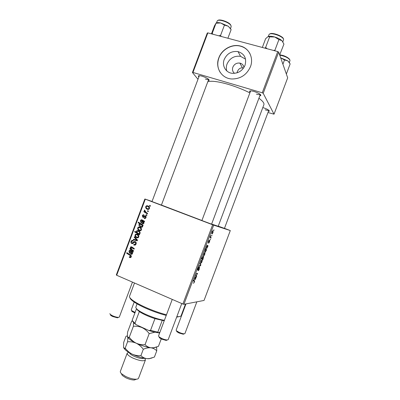 <?xml version="1.0" encoding="UTF-8"?>
<svg xmlns="http://www.w3.org/2000/svg" width="400" height="400" viewBox="0 0 400 400"><rect width="100%" height="100%" fill="white"/><g stroke="black" fill="none" stroke-linecap="round" stroke-linejoin="round"><path stroke-width="0.6" d="M226.765 70.9C226.095 68.64 226.19 66.34 227.045 64C229.835 58.13 234.34 55.575 240.56 56.345L245.545 59.14M243.95 67.46C243.535 65.11 242.165 63.65 239.84 63.09C236.62 62.76 234.29 64.115 232.86 67.15C232.05 69.68 232.605 71.745 234.51 73.34M243.455 68.19L242.52 67.915C240.28 67.655 238.56 68.9 237.355 71.65L237.005 72.845M245.025 65.285C246.825 58.35 244.49 53.79 238.025 51.6C231.68 50.835 227.08 53.45 224.225 59.45C221.68 65.735 225.855 72.86 232.46 73.33C238.305 73.47 242.495 70.79 245.025 65.285M250.45 66.7C253.955 57.92 248.99 47.965 240.29 46.005C231.91 43.73 221.83 49.35 218.825 57.835C214.87 67.545 221.53 78.555 231.845 78.98C240.525 78.965 246.725 74.875 250.45 66.7M250.08 53.925C248.02 49.92 244.775 47.325 240.355 46.14C231.985 43.865 221.91 49.48 218.905 57.96C217.045 63.27 217.52 68.145 220.33 72.585M262.81 107.575L263.3 107.715C267.275 109.07 269.28 110.225 269.31 111.19L268.395 111.42M265.17 109.825C267.04 110.37 268.24 110.51 268.775 110.25M198.855 76.975L198.295 76.125C198.465 75.515 199.78 75.55 202.235 76.225C206.765 77.785 209.08 79.175 209.185 80.395L208.21 80.655M205.355 79.055C207.12 79.555 208.225 79.65 208.67 79.34M250.11 92.25L249.54 91.375C249.77 90.68 251.315 90.72 254.17 91.505C258.62 93.01 260.84 94.35 260.835 95.52L259.82 95.82M256.395 94.125C258.5 94.72 259.81 94.82 260.315 94.43M211.585 224.17L201.9 220.53M161.415 205.105L152 201.57M224.445 228.39L218.255 226.15M201.915 220.495L161.435 205.05M249.875 92.88C243.095 89.48 235.875 86.64 228.22 84.355C218.21 81.51 211.405 80.63 207.81 81.725M210.455 239.37L210.235 239.96L210.255 239.29M211.955 235.375L211.735 235.965L211.755 235.295M208.6 243.295L209.545 241.13L208.335 242.685L208.485 241.37L209.33 240.085L208.495 242.045L209.71 240.49L209.505 241.95L208.58 243.285M206.345 250.315L205.15 252.255L204.87 251.97L205.045 250.515L205.59 249.605L205.14 249.12L205.365 248.515L206.57 249.715L206.345 250.315M199.355 268.965C198.89 270.155 198.485 270.74 198.14 270.725L199.42 267.83L197.665 270.125L197.83 268.51L198.975 266.85L197.81 269.47L199.55 267.165L199.19 268.895M202.06 261.775L201.065 263.16L200.765 262.895L201.02 261.23L202.035 259.875L202.305 260.13L201.93 261.725M196.76 275.825L196.535 276.425L195.585 275.755L196.835 273.15L197.565 273.68L197.34 274.28L196.61 273.755L196.29 274.215L196.14 275.26L196.76 275.825L195.72 275.395M193.595 283.33L194.335 281.505L193.255 280.735L193.485 280.13L194.61 280.98L194.405 282.135L193.465 283.275M183.92 304.315L204.045 300.44L230.3 230.56L213.67 225.145L183.92 304.315L182.875 304.02L212.655 224.77L213.67 225.145M196.09 277.61L194.895 279.92L195.44 277.345L194.86 278.03L194.495 279.575L194.725 277.985L195.54 276.66L196.32 276.995L196.09 277.61L195.43 277.335M203.01 259.185L202.815 259.705L201.57 258.61L201.8 258.005L202.23 258.405L202.455 257.41L203.355 256.31L203.64 256.585L203.01 259.185L201.575 258.605M200.82 265.01L200.55 265.735L199.15 266.265L199.375 265.665L200.535 265.285L200.11 263.71L200.35 263.065L200.82 265.01L200.4 264.84M204.78 254.53L203.795 255.89L203.51 255.62L203.765 253.925L204.77 252.595L205.03 252.85L204.65 254.475M207.815 246.395L206.65 248.64L207.225 245.985L206.665 246.605L206.285 248.19L206.545 246.53L207.335 245.265L208.045 245.785L207.815 246.395L207.42 246.24M212.98 232.715L212.015 234.01L211.76 233.73L212.025 231.94L213.005 230.68L212.98 232.715L212.78 231.275L212.155 232.005L212.015 233.17L212.22 233.41L212.845 232.675M211.1 237.655L210.875 238.255L210.035 237.3L210.74 235.48L210.605 236.945L211.1 237.655L210.055 237.25M214.015 229.905L213.79 230.495L213.81 229.825M146.055 217.555L145.305 218.455L144.195 218.41L144.345 217.805L145.15 217.855L145.595 217.34L145.305 216.355L143.67 217.315L142.91 217.325L142.3 215.695L143.035 214.825L143.93 214.825L143.78 215.43L143.175 215.42L142.755 215.905L143.045 216.715L144.69 215.785L145.48 215.76L146.055 217.555M144.58 221.28L144.355 221.875L143.865 221.75L143.965 223.11L143.415 223.725L142.495 223.715C141.725 223.285 141.52 222.615 141.88 221.7L142.115 220.67L141.275 220.415L140.87 220.925L141.255 222.145L140.97 222.695L140.42 220.69L141.145 219.82L141.88 219.8L144.58 221.28M139.795 227.13C141.06 227.595 141.605 228.505 141.43 229.855L140.74 230.645L139.42 230.635C138.1 230.165 137.535 229.24 137.725 227.855L138.41 227.085L139.795 227.13M131.27 256.865L130.745 257.545L129.27 257.285L129.42 256.675L130.415 256.915L130.685 256.58L130.01 255.415L126.65 253.235L126.87 252.65L130.35 254.905C131.155 255.32 131.46 255.975 131.27 256.865M139.02 233.98L139.65 234.385L139.455 234.895L134.68 231.89L134.9 231.305L136.56 232.36L136.46 231.225L136.985 230.645L138.385 230.72C139.605 231.155 140.185 232.015 140.13 233.305L139.02 233.98M134.465 236.73L137.505 240.085L137.24 240.795L133.3 239.83L133.52 239.25L136.825 240.125L134.23 237.355L134.465 236.73M135.265 241.615C136.185 242.115 136.47 242.9 136.12 243.98L135.29 245.055L133.735 244.99L133.89 244.385L134.92 244.475L135.53 243.695L135.1 242.215L134.505 242.22L132.935 243.465L131.79 243.525C130.945 243.09 130.69 242.39 131.02 241.415L131.81 240.44L133.22 240.445L133.055 241.045L132.15 241.015L131.61 241.68L131.975 242.935L132.515 242.905L134.09 241.6L135.265 241.615M149.73 205.325L150.42 205.745L150.2 206.325L149.51 205.92L149.73 205.325M152.04 201.455L144.87 198.995L145.3 199.17L116.685 275.26L182.875 304.02M145.3 199.17L212.655 224.77M137.13 234.21C138.395 234.68 138.94 235.595 138.765 236.945L138.1 237.725L136.755 237.72C135.435 237.245 134.875 236.315 135.065 234.925L135.73 234.17L137.13 234.21M133.095 251.81L132.87 252.41L132.385 252.275L132.485 253.645L132.02 254.21L131.02 254.23C130.26 253.785 130.055 253.105 130.415 252.19L130.65 251.155L129.78 250.905L129.41 251.395L129.79 252.63L129.505 253.18L128.965 251.15L129.605 250.325L130.415 250.28L133.095 251.81M131.915 249.625L133.53 250.665L133.305 251.25L129.845 249.02L130.065 248.435L130.64 248.805L130.405 247.32L130.81 246.83L131.63 246.845L134.315 248.565L134.095 249.15L131.01 247.435L130.8 247.695L131.915 249.625M143.13 225.125L142.91 225.71L142.43 225.4L142.645 226.62L142.155 227.155L140.72 227.08C139.51 226.66 138.925 225.815 138.97 224.55L139.93 223.885L138.12 222.73L138.34 222.145L143.13 225.125M147.81 205.82C149.08 206.27 149.63 207.165 149.455 208.515L148.685 209.345L147.435 209.315C146.11 208.86 145.54 207.945 145.735 206.565L146.49 205.76L147.81 205.82M147.72 210.675L148.405 211.095L148.19 211.675L147.495 211.27L147.72 210.675M146.175 212.45L147.57 213.33L147.345 213.915L143.85 211.775L144.07 211.19L144.79 211.635L144.3 210.37L144.585 210.03L146.175 212.45M146.25 214.58L146.94 215.005L146.72 215.58L146.025 215.175L146.25 214.58M116.685 275.26L116.31 274.94L144.87 198.995M224.465 228.335L230.3 230.56M267.98 112.515L274.025 114.175L287.68 77.825L278.68 52.13L263.21 93.305L262.25 92.795L277.74 51.58L278.68 52.13M274.025 114.175L263.21 93.305M197.985 79.285L192.435 72.52L207.29 33.02L207.84 32.88L277.74 51.58M207.84 32.88L192.955 72.455L262.25 92.795M211.63 224.05L218.2 226.29L263.89 104.7C264.39 103.195 262.73 101.035 258.915 98.23M192.955 72.455L192.435 72.52M150.265 206.16L149.51 205.92M135.045 245.155L133.735 244.99M135.015 245.145L135.155 244.605M135.375 244.63L135.71 244.71M135.735 244.675L134.7 244.55M136.185 243.775L135.53 243.695M136.075 242.34L135.1 242.215M132.505 243.615L131.79 243.525M132.79 243.53L132.31 242.985M131.685 241.505L131.02 241.415M132.7 240.93L133.185 240.58M133.11 243.01L133.395 243.14M133.515 243.035L132.515 242.905M134.86 242.155L135.485 241.725M137.285 240.67L133.3 239.83M134.585 240.01L134.755 239.56M137.455 240.215L136.825 240.125M135.16 237.495L134.23 237.355M137.67 237.86L136.755 237.72M137.825 237.83L136.765 237.05M135.585 235.015L135.065 234.925M136.605 234.685L137.3 234.28M138.365 235.08L137.405 234.87M138.18 237.315L138.49 237.415M135.525 235.14C135.49 236.13 135.955 236.79 136.915 237.12L137.93 237.165L138.295 236.75C138.305 235.78 137.84 235.125 136.915 234.785L135.89 234.735L135.525 235.14M138.18 234.995L136.915 234.785M138.8 236.835L138.295 236.75M139.63 234.43L135.955 232.115L134.68 231.89M137.02 232.445L136.56 232.36M137.04 231.33L136.46 231.225M137.865 231.2L138.535 230.785M139.705 231.66L138.695 231.395M137.585 233.015L138.385 233.49L139.32 233.53L139.645 233.165C139.585 232.235 139.095 231.615 138.175 231.3L137.175 231.245L136.855 231.6L137.585 233.015M139.435 231.535L138.175 231.3M140.15 233.255L139.645 233.165M130.66 257.59L129.715 257.53M130.805 257.51L129.27 257.285M130.58 257.365L130.685 256.93M131.345 256.62L130.685 256.58M127.93 253.34L126.65 253.235M132.905 252.32L132.385 252.275M131.845 254.29L131.02 254.23M132.06 254.185L131.655 253.695M131.905 251.27L130.65 251.155M131.565 251.02L130.24 250.89M131.545 251.01L131.195 250.98M129.5 251.195L128.965 251.15M130.445 250.91L130.83 250.5M133.01 252.045L132.46 251.615M132.085 253.27L131.08 251.445L131.24 253.65L132.565 253.31M132.355 251.56L131.08 251.445M133.525 250.675L131.15 249.15L129.845 249.02M131.01 248.845L130.64 248.805M132 247.045L131.39 247.425M131.12 247.395L130.405 247.32M134.31 248.58L132.72 247.575L131.42 247.435M132.72 247.575L132.395 247.54M140.21 230.785L139.42 230.635M140.415 230.76L139.335 229.925M138.235 227.955L137.725 227.855M139.29 227.61L140.025 227.23M141.105 228.09L140.15 227.82M140.83 230.275L141.12 230.37M138.185 228.065C138.155 229.055 138.62 229.71 139.58 230.035L140.58 230.085L140.96 229.665C140.97 228.695 140.505 228.04 139.575 227.705L138.57 227.65L138.185 228.065M140.825 227.96L139.575 227.705M141.46 229.76L140.96 229.665M142.985 225.52L142.43 225.4M141.675 227.28L140.72 227.08M141.795 227.265L140.585 226.34M139.47 224.655L138.97 224.55M140.575 224.355L141.175 224.16L139.93 223.885M141.175 224.16L139.38 223.01L138.12 222.73M143.035 225.375L141.39 224.545M142.22 226.78L142.51 226.87M139.45 224.7L140.825 226.455L141.845 226.605L142.25 226.245L142.04 225.39L140.675 224.39L139.77 224.355L139.45 224.7M141.92 224.66L140.675 224.39M142.475 225.485L142.04 225.39M142.705 226.34L142.25 226.245M142.58 226.76L141.845 226.605M144.355 221.865L143.865 221.75M142.96 223.82L142.495 223.715M143.34 223.76L142.995 223.195M143.345 221.14L142.115 220.67M143.35 220.96L141.7 220.41M140.92 220.805L140.42 220.69M141.945 220.47L142.43 220.1M144.415 221.715L142.55 220.95L142.715 223.135L143.565 222.745L142.55 220.95M144.035 222.855L143.565 222.745M144.715 218.55L144.265 218.435M144.77 218.555L144.195 218.41M146.085 217.47L145.595 217.34M146.16 216.58L145.305 216.355M143.185 217.395L142.91 217.325M143.68 217.315L143.445 216.82M142.79 215.825L142.3 215.695M144.14 216.975L143.37 216.775M145.49 216.405L145.91 216.11L144.69 215.785M147.79 209.42L147.435 209.315M148.175 209.455L147.1 208.465M146.215 206.715L145.735 206.565M147.38 206.325L148.275 206.035M149.315 207.045L148.51 206.685M146.19 206.77C146.165 207.755 146.63 208.405 147.595 208.715L148.56 208.77L148.985 208.33C148.99 207.36 148.525 206.715 147.59 206.395L146.62 206.335L146.19 206.77M148.79 206.77L147.59 206.395M149.47 208.475L148.985 208.33M148.26 211.49L147.495 211.27M147.47 213.585L143.85 211.775M145.075 212.12L145.21 211.755M145.27 211.77L144.79 211.635M144.97 210.565L144.3 210.37M146.795 215.38L146.025 215.175M193.41 280.33L194.46 280.77M194.46 278.86L194.74 278.98M195.565 278.665L195.555 277.44L195.05 279.27L195.565 278.665M196.61 273.285L197.565 273.68M201.725 258.2L202.23 258.405M201.6 258.53L202.85 259.03M202.495 258.65L202.71 258.805L203.295 258.09L203.135 256.905L202.53 257.615L202.495 258.65L201.68 258.32M202.775 256.76L203.135 256.905M201.16 261.265L201.27 262.565L201.915 261.76L202.035 260.705L201.81 260.47L201.025 261.215M201.46 260.33L201.81 260.47M199.91 265.475L200.55 265.735M199.03 267.63L199.345 267.76M197.555 269.395L197.83 269.51M203.9 253.97L204 255.295L204.64 254.505L204.76 253.425L204.545 253.19L203.77 253.915M204.195 253.05L204.545 253.19M205.18 249.165L206.57 249.715M205.205 250.495L205.34 251.655L205.955 251.01L206.035 250.085L205.77 249.825L205.075 250.445M204.825 251.45L205.275 251.625M205.485 249.715L205.77 249.825M207.465 246.345L206.875 248.045L207.655 246.43M206.26 247.495L206.53 247.6M207.24 245.29L207.51 245.4M207.045 245.5L207.82 245.805M206.59 247.935L206.85 248.035M209.25 240.985L209.5 241.085M208.84 240.575L209.13 240.685M211.715 233.215L212.18 233.395M212.415 231.13L212.78 231.275M166.24 315.42C159.46 313.65 152.56 311.215 145.54 308.115C139.48 305.375 135.06 302.89 132.28 300.655C130.875 299.505 130.105 298.555 129.975 297.805M134.505 283.005L129.54 296.195C129.235 297.005 130.005 298.17 131.86 299.695C134.72 301.99 139.28 304.55 145.535 307.37C152.605 310.495 159.585 312.97 166.47 314.805M176.83 316.67L177.04 316.68C179.465 316.76 180.84 316.4 181.165 315.6L185.525 304.005M179.79 316.5L176.65 317.14M286.3 73.885L286.57 73.51L286.17 73.515M286.57 73.51L290.15 63.88M282.915 64.215L284.5 59.985L287.77 60.845L290.17 63.92M289.62 62.92L287.77 60.845L280.775 57.87L284.5 59.985M230.77 28.94L228.245 26.21L231.01 29.44M227.89 38.245L231.115 29.665M224.445 25.11L228.245 26.21L220.67 22.965L224.445 25.11L220.565 35.435L218.67 35.78M221.19 36.45L220.565 35.435M213.115 34.29L212.16 33.47L216.02 23.215L220.67 22.965C218.415 22.485 216.86 22.505 216.005 23.035M212.16 33.47L211.93 33.975M211.46 33.85L214.46 25.875L216.02 23.215M289.61 59.355C287.635 57.055 284.32 55.585 279.665 54.935L283.935 44.1L281.9 40.64C280.165 39.15 277.775 37.935 274.72 37L278.915 39.6L281.9 40.64M279.99 54.605L279.55 54.605M275.175 50.895L274.915 50.24L278.915 39.6M274.915 50.24L273.41 50.42M269.625 36.87L274.72 37C271.69 36.155 269.47 36.015 268.065 36.58L269.625 36.87L265.64 47.47L264.98 48.165M267.135 48.74L265.64 47.47M262.335 47.46L265.625 38.705L268.065 36.58M134.905 312.965L131.975 311.445L131.72 310.865M134.19 302.065L131.225 309.95L131.585 310.565L135.12 312.395M118.245 317.445L117.46 317.825L112.55 316.47L110.745 315.405L110.405 314.64M109.845 313.665L110.33 314.47L112.495 315.745C114.81 316.76 116.775 317.3 118.395 317.375L119.315 317.075L132.46 282.115M183.92 333.94L183.285 334.23L179.06 333.015L176.91 331.745L176.635 331.105M185.99 303.915L176.13 330.155L176.52 330.835L179.1 332.355C181.17 333.26 182.865 333.75 184.175 333.82L184.92 333.585L196.855 301.825M167.085 340.03L166.235 340.435L161.62 339.115L159.465 337.83L159.095 336.97M172.255 299.41L158.52 335.96L159.05 336.86L161.635 338.4C163.825 339.37 165.67 339.9 167.175 339.99L168.185 339.675L181.76 303.54M164.22 320.795L154.95 318.645C148.51 316.525 143.305 314.175 139.325 311.6L136.43 308.91L132.12 320.375L136.17 324.68L134.05 323.12L132.49 320.995M137.075 303.855L135.865 307.085C135.645 307.665 136.16 308.48 137.4 309.535C141.715 313.385 156.845 319.41 164.415 320.275M162.195 320.505L157.82 332.155L158.115 332.745C155.47 332.425 152.335 331.66 148.725 330.455L136.17 324.68M159.94 332.18L158.115 332.745M148.725 330.455L150.54 330.375L157.82 332.155M154.95 318.645L150.54 330.375M139.325 311.6L134.96 323.215M144.185 358.215C142.145 358.97 138.695 358.285 133.83 356.16C131.18 354.85 129.67 353.675 129.3 352.635M144.795 358.33L145.425 359.965C143.66 361.49 139.39 360.815 132.625 357.945C128.785 356.005 126.985 354.395 127.22 353.125L128.765 352.325M136.455 379.2L134.34 380C131.805 379.99 128.935 379.225 125.73 377.71L122.335 375.485L121.29 373.52M127.22 353.125L120.37 371.34C120.14 371.995 120.54 372.815 121.58 373.8L125.66 376.465C129.525 378.29 132.975 379.21 136.015 379.225C137.455 379.17 138.31 378.825 138.575 378.185L145.425 359.965M161.23 338.93L158.44 346.355L153.72 347.74L150.96 347.79C148.635 347.415 146.665 346.365 145.045 344.65C142.005 344.915 139.075 344.44 136.26 343.22C133.515 341.815 131.185 339.825 129.275 337.245L128.585 337.55L127.59 336.81C127.34 335.78 127.35 334.165 127.62 331.97L131.61 321.355L132.445 320.94M129.275 337.245L133.39 326.295C136.385 326 139.29 326.45 142.115 327.635C144.875 329.015 147.235 331 149.2 333.595L154.97 332.205M133.53 322.64L133.39 326.295M145.045 344.65L149.2 333.595M158.32 332.68L159.55 333.22M156.215 347.165L153.29 347.945L150.96 347.79C146.42 347.155 141.52 345.635 136.26 343.22C133.135 341.735 130.77 340.285 129.17 338.875L127.695 337.085M146.815 329.575L138.055 325.545M159.81 332.53L158.85 332.515M152.085 357.95L149 358.74L146.885 358.635C142.32 358.075 137.41 356.575 132.155 354.135C129.42 352.71 127.1 350.7 125.19 348.105L124.625 348.34L123.57 347.495L123.66 342.49L125.955 336.385C126.72 335.82 127.26 335.96 127.59 336.81C127.845 337.835 127.835 339.5 127.56 341.805C130.535 341.535 133.435 342.005 136.26 343.22C139 344.625 141.355 346.635 143.315 349.255C145.99 348.08 148.54 347.59 150.96 347.79C153.275 348.175 155.205 349.195 156.745 350.86L156.65 347.025M156.745 350.86L154.405 357.08L149.335 358.585L146.885 358.635C144.545 358.3 142.555 357.295 140.92 355.615C137.895 355.865 134.975 355.37 132.155 354.135C129.16 352.685 126.87 351.25 125.285 349.825L123.715 347.89M125.19 348.105L127.56 341.805M140.92 355.615L143.315 349.255M134.43 242.26L133.42 242.125M136.95 239.475L136.07 239.345M131.04 255.485L130.01 255.415M130.94 252.235L130.415 252.19M133.2 247.85L131.91 247.715M142.385 221.815L141.88 221.7M144.55 216.605L143.88 216.43M195.39 276.74L195.94 276.97M195.76 275.28L196.32 275.515M201.655 258.39L202.595 258.77M207.09 245.44L207.7 245.68M210.145 237.005L210.775 237.25M289.36 62.33L289.98 60.67L289.885 59.905C288 57.61 284.625 56.045 279.76 55.21M230.53 28.43L231.185 26.685L230.885 25.43C228.985 22.1 217.665 18.53 217.18 21.095L216.54 22.79M218.215 20.355C220.06 18.865 229.05 22.125 230.615 24.855M282.875 41.825L283.59 39.595C283.62 36.29 269.6 31.67 268.955 34.765L268.31 36.48M270.07 33.945C272.28 32.185 282.71 35.98 283.23 38.73M242.52 67.915L239.84 63.09M240.56 56.345L238.025 51.6M268.945 110.395L269.31 111.19M208.765 79.43L209.185 80.395M260.37 94.48L260.835 95.52M193.53 280.38L193.37 280.81L193.53 280.38M240.28 63.875L240.51 63.26M250.6 90.88L249.54 91.375M199.265 75.685L198.295 76.125M134.92 244.475L135.805 244.585M131.81 240.44L133.105 240.62M132.465 242.93L133.485 243.06M134.09 241.6L135.37 241.77M135.73 234.17L137 234.385M137.93 237.165L138.6 237.27M136.985 230.645L138.25 230.88M139.32 233.53L139.94 233.64M130.415 256.915L131.23 256.965M129.605 250.325L130.715 250.43M131.785 253.64L132.465 253.695M130.81 246.83L131.825 246.945M138.41 227.085L139.665 227.34M140.58 230.085L141.245 230.21M139.465 224L140.715 224.275M141.96 226.565L142.61 226.7M141.145 219.82L142.385 220.12M143.225 223.14L143.885 223.29M145.15 217.855L145.815 218.02M143.035 214.825L143.875 215.045M143.46 216.75L144.18 216.935M146.49 205.76L147.7 206.14M148.56 208.77L149.2 208.965M194.61 280.98L193.36 280.46M203.64 256.585L203.115 256.375M202.435 258.505L201.72 258.22M202.305 260.13L201.825 259.935M201.02 262.32L200.745 262.21M197.81 269.47L197.56 269.37M199.69 267.29L199.44 267.19M205.03 252.85L204.545 252.655M203.76 255.045L203.485 254.935M205.11 251.37L204.85 251.265M213.235 230.935L212.74 230.745M212.015 233.17L211.73 233.06M132.28 300.655L131.86 299.695M176.775 316.805L177.04 316.68M279.67 54.93C283.46 55.17 286.79 56.65 289.65 59.37M231.005 25.63L230.91 25.345M218.02 20.415C219.18 18.78 228.995 21.885 230.645 24.865M269.865 34.01C271.555 31.8 283.82 36.56 283.345 38.92M131.975 311.445L131.585 310.565M110.745 315.405L110.33 314.47M151.975 201.635L199.34 75.685M161.39 205.17L208.695 79.365M117.46 317.825L118.395 317.375M183.285 334.23L184.175 333.82M224.425 228.445L268.82 110.285M176.91 331.745L176.52 330.835M166.235 340.435L167.175 339.99M260.335 94.45L211.56 224.24M250.625 90.88L201.875 220.595M159.465 337.83L159.05 336.86M137.81 310.475L137.4 309.535M134.05 323.12L133.645 322.195M122.335 375.485L121.58 373.8M153.29 347.945L153.72 347.74M129.17 338.875L128.585 337.55M125.285 349.825L124.625 348.34M149 358.74L149.335 358.585M134.34 380L136.015 379.225"/></g></svg>
